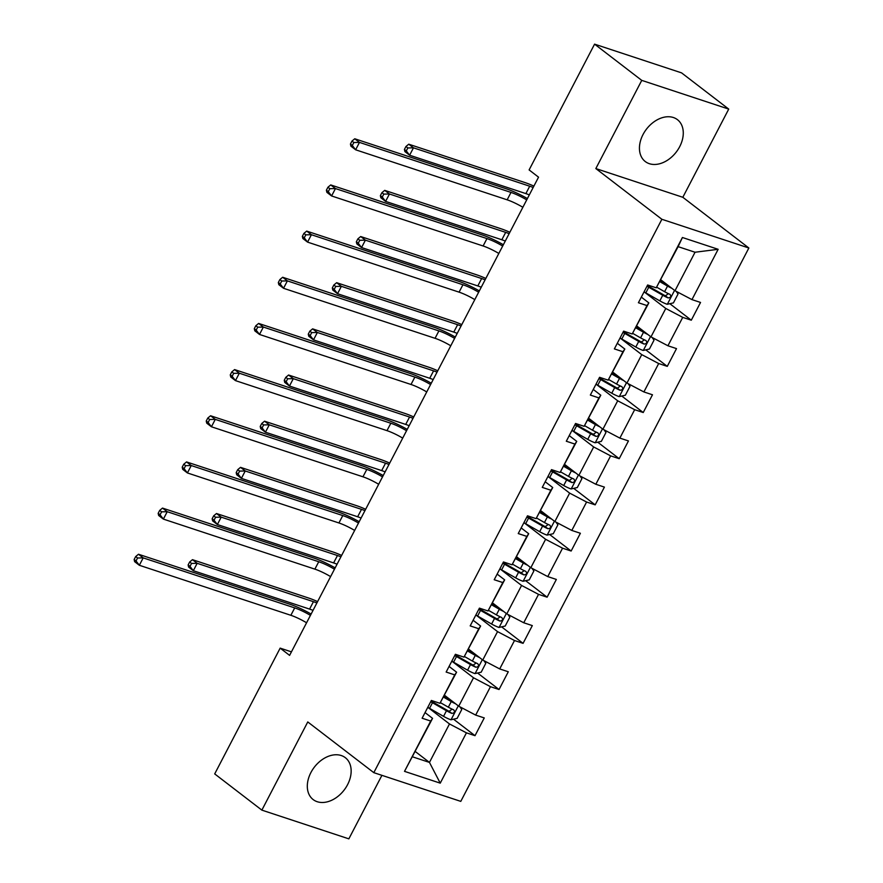 <?xml version="1.0" encoding="UTF-8"?>
<svg xmlns="http://www.w3.org/2000/svg" width="883" height="883" viewBox="0 0 883 883"><rect width="100%" height="100%" fill="white"/><g stroke="black" fill="none" stroke-linecap="round" stroke-linejoin="round"><path stroke-width="1.32" d="M643.023 134.547A26.402 18.786 127.5 0 0 645.274 161.545A26.402 18.786 127.5 0 0 679.7 146.655A26.402 18.786 127.5 0 0 677.449 119.669A26.402 18.786 127.5 0 0 643.023 134.547M310.893 772.57A26.402 18.786 127.5 0 0 313.145 799.568A26.402 18.786 127.5 0 0 347.571 784.678A26.402 18.786 127.5 0 0 345.319 757.68A26.402 18.786 127.5 0 0 310.893 772.57M728.729 109.095L641.753 80.375L595.837 168.565L682.824 197.284L728.729 109.095L681.566 72.87L594.579 44.15L529.116 169.922L538.542 177.163L289.602 655.385L280.165 648.133L214.701 773.905L261.865 810.13L348.851 838.85L381.909 775.34M682.824 197.284L748.861 248.002L460.783 801.378L373.807 772.658L661.875 219.282L748.861 248.002M660.837 279.823L675.009 290.717L695.042 252.24L678.111 246.655L656.224 287.814L647.647 284.977L638.409 302.737L646.985 305.573L632.195 333.984L623.619 331.147L614.369 348.906L622.957 351.732L608.166 380.143L599.579 377.306L590.341 395.065L598.917 397.902L584.138 426.312L575.55 423.476L566.312 441.235L574.888 444.061L560.098 472.471L551.522 469.635L542.272 487.394L550.86 490.231L536.069 518.641L527.493 515.804L518.244 533.564L526.831 536.389L512.041 564.8L503.453 561.963L494.215 579.723L502.791 582.559L488.001 610.97L479.425 608.133L470.186 625.892L478.763 628.718L463.972 657.129L455.396 654.292L446.147 672.051L454.734 674.888L439.944 703.298L431.357 700.462L422.118 718.221L430.694 721.047L404.513 771.356L440.242 783.155L429.458 762.415L449.48 723.95L428.089 707.515M656.224 287.814L682.416 237.505L718.155 249.304L691.963 299.613L700.539 302.45L691.301 320.198L669.822 303.697M440.242 783.155L466.434 732.846L475.01 735.682L484.259 717.923L475.672 715.098L490.462 686.687L499.05 689.513L508.288 671.764L499.712 668.928L514.502 640.517L523.078 643.354L532.317 625.594L523.74 622.769L538.531 594.358L547.107 597.184L556.356 579.436L547.769 576.599L562.559 548.188L571.146 551.025L580.385 533.266L571.809 530.44L586.588 502.03L595.175 504.855L604.413 487.107L595.837 484.27L610.628 455.86L619.204 458.696L628.453 440.937L619.866 438.1L634.656 409.701L643.232 412.527L652.482 394.778L643.895 391.942L658.685 363.531L667.272 366.368L676.51 348.608L667.934 345.772L682.725 317.372L691.301 320.198M632.195 333.984L648.839 302.88L641.334 297.107M644.38 292.041L665.771 308.465L650.981 336.876L636.809 325.993M648.839 302.88L646.985 305.573M682.725 317.372L665.771 308.465M667.934 345.772L650.981 336.876M608.166 380.143L624.811 349.039L617.305 343.277M620.352 338.2L641.742 354.635L626.952 383.045L612.78 372.151M624.811 349.039L622.957 351.732M658.685 363.531L641.742 354.635M643.895 391.942L626.952 383.045M584.138 426.312L600.782 395.209L593.266 389.436M596.312 384.37L617.703 400.794L602.912 429.204L588.751 418.321M600.782 395.209L598.917 397.902M634.656 409.701L617.703 400.794M619.866 438.1L602.912 429.204M560.098 472.471L576.742 441.368L569.237 435.606M572.283 430.529L593.674 446.964L578.884 475.374L564.712 464.48M576.742 441.368L574.888 444.061M610.628 455.86L593.674 446.964M595.837 484.27L578.884 475.374M536.069 518.641L552.714 487.537L545.208 481.765M548.255 476.699L569.645 493.122L554.855 521.533L540.683 510.65M552.714 487.537L550.86 490.231M586.588 502.03L569.645 493.122M571.809 530.44L554.855 521.533M512.041 564.8L528.685 533.696L521.18 527.935M524.226 522.857L545.606 539.292L530.826 567.703L516.654 556.809M528.685 533.696L526.831 536.389M562.559 548.188L545.606 539.292M547.769 576.599L530.826 567.703M488.001 610.97L504.657 579.866L497.14 574.093M500.186 569.027L521.577 585.451L506.787 613.862L492.615 602.979M504.657 579.866L502.791 582.559M538.531 594.358L521.577 585.451M523.74 622.769L506.787 613.862M463.972 657.129L480.617 626.025L473.111 620.263M476.158 615.186L497.548 631.621L482.758 660.031L468.586 649.148M480.617 626.025L478.763 628.718M514.502 640.517L497.548 631.621M499.712 668.928L482.758 660.031M439.944 703.298L456.588 672.195L449.083 666.422M452.129 661.356L473.52 677.78L458.73 706.19L444.557 695.307M456.588 672.195L454.734 674.888M490.462 686.687L473.52 677.78M475.672 715.098L458.73 706.19M404.513 771.356L432.56 718.354L425.043 712.592M415.286 751.532L429.458 762.415L412.527 756.83M432.56 718.354L430.694 721.047M466.434 732.846L449.48 723.95M641.753 80.375L594.579 44.15M595.837 168.565L661.875 219.282M373.807 772.658L307.77 721.941L261.865 810.13M291.434 651.853L280.165 648.133M718.155 249.304L695.042 252.24M678.111 246.655L682.416 237.505M691.963 299.613L675.009 290.717M475.01 735.682L453.531 719.181M499.05 689.513L477.56 673.012M523.078 643.354L501.599 626.853M547.107 597.184L525.628 580.683M571.146 551.025L549.656 534.524M595.175 504.855L573.685 488.354M619.204 458.696L597.725 442.195M643.232 412.527L621.753 396.026M667.272 366.368L645.782 349.867M306.578 622.769A16.92 2.87 27.5 0 0 290.86 615.296L139.337 565.275L134.624 561.654L134.139 559.513L136.026 560.959L137.571 558.001L135.684 556.555L134.139 559.513M310.43 615.374A16.92 2.87 27.5 0 0 294.712 607.901L143.189 557.879L139.337 565.275L136.026 560.959M137.571 558.001L143.189 557.879L138.476 554.248L289.999 604.281A25.386 4.305 -152.5 0 1 311.114 614.049M138.476 554.248L135.684 556.555M455.562 703.762A8.973 1.523 -152.5 0 1 451.257 701.566L443.586 697.184M452.416 701.345L443.939 696.499M459.877 706.797L461.765 709.49L457.14 718.365L450.904 719.777A8.973 1.523 -152.5 0 1 443.553 716.356L429.546 708.354A25.894 4.393 -152.5 0 1 427.78 707.338M430.705 701.709A25.894 4.393 27.5 0 0 432.471 702.736L446.478 710.738A8.973 1.523 27.5 0 0 451.831 713.387C454.568 713.045 455.186 711.864 453.685 709.833A8.973 1.523 -152.5 0 1 448.332 707.184L440.385 702.647M452.14 709.159L449.116 711.301A4.57 0.773 -152.5 0 1 447.692 710.55L433.674 702.548A21.501 3.642 -152.5 0 1 431.081 701.014M313.035 610.374A16.92 2.87 27.5 0 0 309.58 609.093L193.322 570.705L188.609 567.085L188.123 564.943L190.011 566.389L191.556 563.431L189.668 561.985L188.123 564.943M316.876 602.979A16.92 2.87 27.5 0 0 313.432 601.687L197.174 563.31L193.322 570.705L190.011 566.389M191.556 563.431L197.174 563.31L192.461 559.679L308.719 598.067A25.386 4.305 -152.5 0 1 317.604 601.599M192.461 559.679L189.668 561.985M330.606 576.61A16.92 2.87 27.5 0 0 314.889 569.138L163.377 519.105L158.653 515.484L158.167 513.343L160.055 514.789L161.6 511.831L159.713 510.385L158.167 513.343M334.458 569.204A16.92 2.87 27.5 0 0 318.741 561.743L167.229 511.71L163.377 519.105L160.055 514.789M161.6 511.831L167.229 511.71L162.505 508.089L314.028 558.111A25.386 4.305 -152.5 0 1 335.154 567.879M162.505 508.089L159.713 510.385M354.646 530.44A16.92 2.87 27.5 0 0 338.929 522.968L187.406 472.946L182.693 469.326L182.207 467.184L184.094 468.63L185.629 465.672L183.741 464.226L182.207 467.184M358.487 523.045A16.92 2.87 27.5 0 0 342.781 515.573L191.258 465.551L187.406 472.946L184.094 468.63M185.629 465.672L191.258 465.551L186.545 461.919L338.057 511.952A25.386 4.305 -152.5 0 1 359.182 521.721M186.545 461.919L183.741 464.226M479.59 657.592A8.973 1.523 -152.5 0 1 475.286 655.396L467.615 651.014M476.445 655.175L467.968 650.341M483.906 660.627L485.793 663.321L481.18 672.206L474.933 673.608A8.973 1.523 -152.5 0 1 467.582 670.197L453.575 662.195A25.894 4.393 -152.5 0 1 451.82 661.168M454.745 655.55A25.894 4.393 27.5 0 0 456.5 656.566L470.507 664.568A8.973 1.523 27.5 0 0 475.86 667.228C478.597 666.875 479.215 665.694 477.714 663.674A8.973 1.523 -152.5 0 1 472.361 661.025L464.414 656.488M476.18 662.99L473.145 665.142A4.57 0.773 -152.5 0 1 471.721 664.38L457.714 656.378A21.501 3.642 -152.5 0 1 455.109 654.844M337.063 564.215A16.92 2.87 27.5 0 0 333.608 562.924L217.361 524.535L212.637 520.915L212.152 518.774L214.039 520.23L215.584 517.261L213.697 515.815L212.152 518.774M340.915 556.809A16.92 2.87 27.5 0 0 337.461 555.528L221.214 517.14L217.361 524.535L214.039 520.23M215.584 517.261L221.214 517.14L216.49 513.52L332.748 551.908A25.386 4.305 -152.5 0 1 341.633 555.429M216.49 513.52L213.697 515.815M503.619 611.433A8.973 1.523 -152.5 0 1 499.314 609.237L491.643 604.855M500.484 609.016L491.997 604.171M507.946 614.469L509.833 617.162L505.208 626.036L498.961 627.438A8.973 1.523 -152.5 0 1 491.61 624.027L477.604 616.025A25.894 4.393 -152.5 0 1 475.849 615.01M478.774 609.38A25.894 4.393 27.5 0 0 480.529 610.407L494.546 618.409A8.973 1.523 27.5 0 0 499.899 621.058C502.626 620.716 503.244 619.535 501.743 617.504A8.973 1.523 -152.5 0 1 496.389 614.855L488.454 610.319M500.208 616.831L497.184 618.972A4.57 0.773 -152.5 0 1 495.749 618.221L481.743 610.219A21.501 3.642 -152.5 0 1 479.138 608.685M361.092 518.045A16.92 2.87 27.5 0 0 357.648 516.765L241.39 478.376L236.677 474.756L236.191 472.615L238.079 474.061L239.613 471.103L237.726 469.657L236.191 472.615M364.944 510.65A16.92 2.87 27.5 0 0 361.5 509.359L245.242 470.981L241.39 478.376L238.079 474.061M239.613 471.103L245.242 470.981L240.529 467.35L356.776 505.738A25.386 4.305 -152.5 0 1 365.661 509.27M240.529 467.35L237.726 469.657M378.675 484.27A16.92 2.87 27.5 0 0 362.957 476.809L211.434 426.776L206.721 423.156L206.236 421.014L208.123 422.46L209.657 419.502L207.781 418.056L206.236 421.014M382.527 476.875A16.92 2.87 27.5 0 0 366.809 469.414L215.286 419.381L211.434 426.776L208.123 422.46M209.657 419.502L215.286 419.381L210.573 415.761L362.096 465.783A25.386 4.305 -152.5 0 1 383.211 475.551M210.573 415.761L207.781 418.056M402.703 438.111A16.92 2.87 27.5 0 0 386.986 430.639L235.474 380.617L230.75 376.997L230.264 374.856L232.152 376.301L233.697 373.343L231.81 371.898L230.264 374.856M406.555 430.716A16.92 2.87 27.5 0 0 390.838 423.244L239.326 373.222L235.474 380.617L232.152 376.301M233.697 373.343L239.326 373.222L234.602 369.591L386.125 419.624A25.386 4.305 -152.5 0 1 407.24 429.392M234.602 369.591L231.81 371.898M426.732 391.942A16.92 2.87 27.5 0 0 411.014 384.48L259.503 334.447L254.79 330.827L254.304 328.686L256.18 330.132L257.726 327.174L255.838 325.728L254.304 328.686M430.584 384.546A16.92 2.87 27.5 0 0 414.867 377.085L263.355 327.052L259.503 334.447L256.18 330.132M257.726 327.174L263.355 327.052L258.631 323.432L410.154 373.454A25.386 4.305 -152.5 0 1 431.279 383.222M258.631 323.432L255.838 325.728M527.659 565.263A8.973 1.523 -152.5 0 1 523.354 563.067L515.672 558.685M524.513 562.846L516.025 558.012M531.974 568.299L533.862 570.992L529.237 579.877L522.99 581.279A8.973 1.523 -152.5 0 1 515.65 577.868L501.632 569.866A25.894 4.393 -152.5 0 1 499.877 568.84M502.802 563.222A25.894 4.393 27.5 0 0 504.568 564.237L518.575 572.239A8.973 1.523 27.5 0 0 523.928 574.899C526.665 574.546 527.283 573.365 525.771 571.345A8.973 1.523 -152.5 0 1 520.418 568.696L512.482 564.16M524.237 570.661L521.213 572.813A4.57 0.773 -152.5 0 1 519.789 572.052L505.771 564.049A21.501 3.642 -152.5 0 1 503.167 562.515M385.12 471.886A16.92 2.87 27.5 0 0 381.677 470.595L265.419 432.206L260.706 428.586L260.22 426.445L262.108 427.891L263.642 424.933L261.754 423.487L260.22 426.445M388.973 464.48A16.92 2.87 27.5 0 0 385.529 463.2L269.271 424.811L265.419 432.206L262.108 427.891M263.642 424.933L269.271 424.811L264.558 421.191L380.816 459.579A25.386 4.305 -152.5 0 1 389.69 463.1M264.558 421.191L261.754 423.487M551.687 519.105A8.973 1.523 -152.5 0 1 547.383 516.908L539.712 512.526M548.542 516.687L540.065 511.842M556.003 522.14L557.89 524.833L553.266 533.707L547.03 535.109A8.973 1.523 -152.5 0 1 539.679 531.698L525.672 523.696A25.894 4.393 -152.5 0 1 523.906 522.681M526.842 517.052A25.894 4.393 27.5 0 0 528.597 518.078L542.604 526.08A8.973 1.523 27.5 0 0 547.957 528.729C550.694 528.387 551.312 527.195 549.811 525.175A8.973 1.523 -152.5 0 1 544.458 522.526L536.511 517.99M548.277 524.502L545.241 526.643A4.57 0.773 -152.5 0 1 543.818 525.893L529.8 517.891A21.501 3.642 -152.5 0 1 527.206 516.356M409.16 425.716A16.92 2.87 27.5 0 0 405.705 424.425L289.458 386.048L284.734 382.427L284.249 380.286L286.136 381.732L287.681 378.774L285.794 377.328L284.249 380.286M413.012 418.321A16.92 2.87 27.5 0 0 409.557 417.03L293.299 378.652L289.458 386.048L286.136 381.732M287.681 378.774L293.299 378.652L288.586 375.021L404.844 413.41A25.386 4.305 -152.5 0 1 413.73 416.942M288.586 375.021L285.794 377.328M575.716 472.935A8.973 1.523 -152.5 0 1 571.411 470.738L563.74 466.356M572.57 470.518L564.094 465.683M580.032 475.97L581.919 478.663L577.305 487.548L571.058 488.95A8.973 1.523 -152.5 0 1 563.707 485.54L549.701 477.537A25.894 4.393 -152.5 0 1 547.946 476.511M550.871 470.893A25.894 4.393 27.5 0 0 552.626 471.908L566.643 479.911A8.973 1.523 27.5 0 0 571.985 482.571C574.723 482.217 575.341 481.036 573.84 479.016A8.973 1.523 -152.5 0 1 568.486 476.367L560.55 471.831M572.305 478.332L569.27 480.484A4.57 0.773 -152.5 0 1 567.846 479.723L553.84 471.721A21.501 3.642 -152.5 0 1 551.235 470.186M433.189 379.558A16.92 2.87 27.5 0 0 429.734 378.266L313.487 339.878L308.763 336.257L308.277 334.116L310.165 335.562L311.71 332.604L309.823 331.158L308.277 334.116M437.041 372.151A16.92 2.87 27.5 0 0 433.586 370.871L317.339 332.483L313.487 339.878L310.165 335.562M311.71 332.604L317.339 332.483L312.615 328.862L428.873 367.24A25.386 4.305 -152.5 0 1 437.758 370.772M312.615 328.862L309.823 331.158M599.756 426.776A8.973 1.523 -152.5 0 1 595.44 424.58L587.769 420.198M596.61 424.359L588.122 419.513M604.071 429.811L605.959 432.504L601.334 441.379L595.087 442.78A8.973 1.523 -152.5 0 1 587.747 439.37L573.729 431.368A25.894 4.393 -152.5 0 1 571.974 430.352M574.899 424.723A25.894 4.393 27.5 0 0 576.654 425.749L590.672 433.752A8.973 1.523 27.5 0 0 596.025 436.401C598.762 436.059 599.369 434.866 597.868 432.847A8.973 1.523 -152.5 0 1 592.515 430.198L584.579 425.661M596.334 432.173L593.31 434.315A4.57 0.773 -152.5 0 1 591.875 433.564L577.868 425.562A21.501 3.642 -152.5 0 1 575.263 424.028M457.217 333.388A16.92 2.87 27.5 0 0 453.774 332.096L337.516 293.719L332.803 290.099L332.317 287.957L334.204 289.403L335.739 286.445L333.851 284.999L332.317 287.957M461.069 325.993A16.92 2.87 27.5 0 0 457.626 324.701L341.368 286.324L337.516 293.719L334.204 289.403M335.739 286.445L341.368 286.324L336.655 282.692L452.902 321.081A25.386 4.305 -152.5 0 1 461.787 324.613M336.655 282.692L333.851 284.999M623.784 380.606A8.973 1.523 -152.5 0 1 619.48 378.41L611.809 374.028M620.639 378.189L612.162 373.354M628.1 383.641L629.987 386.335L625.363 395.22L619.126 396.622A8.973 1.523 -152.5 0 1 611.776 393.211L597.758 385.209A25.894 4.393 -152.5 0 1 596.003 384.182M598.928 378.564A25.894 4.393 27.5 0 0 600.694 379.58L614.7 387.582A8.973 1.523 27.5 0 0 620.054 390.242C622.791 389.889 623.409 388.708 621.897 386.688A8.973 1.523 -152.5 0 1 616.555 384.028L608.608 379.502M620.363 386.003L617.338 388.156A4.57 0.773 -152.5 0 1 615.915 387.394L601.897 379.392A21.501 3.642 -152.5 0 1 599.292 377.858M481.246 287.218A16.92 2.87 27.5 0 0 477.802 285.937L361.544 247.549L356.831 243.929L356.346 241.787L358.233 243.233L359.767 240.275L357.891 238.829L356.346 241.787M485.098 279.823A16.92 2.87 27.5 0 0 481.654 278.542L365.396 240.154L361.544 247.549L358.233 243.233M359.767 240.275L365.396 240.154L360.683 236.534L476.941 274.911A25.386 4.305 -152.5 0 1 485.827 278.443M360.683 236.534L357.891 238.829M647.813 334.447A8.973 1.523 -152.5 0 1 643.508 332.251L635.837 327.869M644.667 332.03L636.19 327.185M652.129 337.483L654.016 340.176L649.402 349.05L643.155 350.452A8.973 1.523 -152.5 0 1 635.804 347.041L621.798 339.039A25.894 4.393 -152.5 0 1 620.032 338.023M622.968 332.394A25.894 4.393 27.5 0 0 624.722 333.421L638.729 341.423A8.973 1.523 27.5 0 0 644.082 344.072C646.82 343.73 647.438 342.538 645.937 340.518A8.973 1.523 -152.5 0 1 640.583 337.869L632.636 333.332M644.402 339.845L641.367 341.986A4.57 0.773 -152.5 0 1 639.943 341.235L625.937 333.233A21.501 3.642 -152.5 0 1 623.332 331.699M505.286 241.059A16.92 2.87 27.5 0 0 501.831 239.768L385.584 201.39L380.86 197.77L380.374 195.629L382.262 197.075L383.807 194.117L381.92 192.671L380.374 195.629M509.138 233.664A16.92 2.87 27.5 0 0 505.683 232.372L389.436 193.995L385.584 201.39L382.262 197.075M383.807 194.117L389.436 193.995L384.712 190.364L500.97 228.752A25.386 4.305 -152.5 0 1 509.855 232.273M384.712 190.364L381.92 192.671M450.772 345.783A16.92 2.87 27.5 0 0 435.054 338.31L283.531 288.288L278.818 284.668L278.333 282.527L280.22 283.973L281.754 281.015L279.867 279.569L278.333 282.527M454.624 338.388A16.92 2.87 27.5 0 0 438.906 330.915L287.383 280.893L283.531 288.288L280.22 283.973M281.754 281.015L287.383 280.893L282.67 277.262L434.182 327.295A25.386 4.305 -152.5 0 1 455.308 337.063M282.67 277.262L279.867 279.569M474.8 299.613A16.92 2.87 27.5 0 0 459.083 292.152L307.56 242.119L302.847 238.498L302.361 236.357L304.249 237.803L305.794 234.845L303.907 233.399L302.361 236.357M478.652 292.218A16.92 2.87 27.5 0 0 462.935 284.745L311.412 234.723L307.56 242.119L304.249 237.803M305.794 234.845L311.412 234.723L306.699 231.103L458.222 281.125A25.386 4.305 -152.5 0 1 479.337 290.893M306.699 231.103L303.907 233.399M498.829 253.454A16.92 2.87 27.5 0 0 483.111 245.982L331.6 195.96L326.876 192.339L326.39 190.198L328.277 191.644L329.823 188.686L327.935 187.229L326.39 190.198M502.681 246.059A16.92 2.87 27.5 0 0 486.963 238.587L335.452 188.565L331.6 195.96L328.277 191.644M329.823 188.686L335.452 188.565L330.728 184.933L482.25 234.966A25.386 4.305 -152.5 0 1 503.365 244.734M330.728 184.933L327.935 187.229M522.857 207.284A16.92 2.87 27.5 0 0 507.151 199.823L355.628 149.79L350.915 146.17L350.43 144.028L352.317 145.474L353.851 142.516L351.964 141.07L350.43 144.028M526.71 199.889A16.92 2.87 27.5 0 0 511.003 192.417L359.48 142.395L355.628 149.79L352.317 145.474M353.851 142.516L359.48 142.395L354.767 138.774L506.279 188.796A25.386 4.305 -152.5 0 1 527.405 198.565M354.767 138.774L351.964 141.07M671.842 288.277A8.973 1.523 -152.5 0 1 667.537 286.081L659.866 281.699M668.696 285.86L660.219 281.026M676.168 291.313L678.045 294.006L673.431 302.891L667.184 304.293A8.973 1.523 -152.5 0 1 659.833 300.882L645.826 292.88A25.894 4.393 -152.5 0 1 644.071 291.854M646.996 286.235A25.894 4.393 27.5 0 0 648.751 287.251L662.769 295.253A8.973 1.523 27.5 0 0 668.122 297.913C670.848 297.56 671.466 296.379 669.965 294.359A8.973 1.523 -152.5 0 1 664.612 291.699L656.676 287.174M668.431 293.675L665.407 295.827A4.57 0.773 -152.5 0 1 663.972 295.065L649.965 287.063A21.501 3.642 -152.5 0 1 647.36 285.529M529.314 194.889A16.92 2.87 27.5 0 0 525.871 193.609L409.613 155.22L404.9 151.6L404.414 149.459L406.29 150.905L407.836 147.947L405.948 146.501L404.414 149.459M533.166 187.494A16.92 2.87 27.5 0 0 529.712 186.214L413.465 147.825L409.613 155.22L406.29 150.905M407.836 147.947L413.465 147.825L408.741 144.205L524.999 182.582A25.386 4.305 -152.5 0 1 533.884 186.114M408.741 144.205L405.948 146.501M290.86 615.296L294.712 607.901M451.058 719.733L458.288 705.848M429.546 708.354L432.471 702.736M448.332 707.184L451.257 701.566M443.553 716.356L446.478 710.738M309.58 609.093L313.432 601.687M449.116 711.301L451.831 713.387M314.889 569.138L318.741 561.743M338.929 522.968L342.781 515.573M475.087 673.574L482.317 659.689M453.575 662.195L456.5 656.566M472.361 661.025L475.286 655.396M467.582 670.197L470.507 664.568M333.608 562.924L337.461 555.528M473.145 665.142L475.86 667.228M499.116 627.405L506.345 613.519M477.604 616.025L480.529 610.407M496.389 614.855L499.314 609.237M491.61 624.027L494.546 618.409M357.648 516.765L361.5 509.359M497.184 618.972L499.899 621.058M362.957 476.809L366.809 469.414M386.986 430.639L390.838 423.244M411.014 384.48L414.867 377.085M523.155 581.246L530.385 567.361M501.632 569.866L504.568 564.237M520.418 568.696L523.354 563.067M515.65 577.868L518.575 572.239M381.677 470.595L385.529 463.2M521.213 572.813L523.928 574.899M547.184 535.076L554.414 521.191M525.672 523.696L528.597 518.078M544.458 522.526L547.383 516.908M539.679 531.698L542.604 526.08M405.705 424.425L409.557 417.03M545.241 526.643L547.957 528.729M571.213 488.917L578.442 475.032M549.701 477.537L552.626 471.908M568.486 476.367L571.411 470.738M563.707 485.54L566.643 479.911M429.734 378.266L433.586 370.871M569.27 480.484L571.985 482.571M595.252 442.747L602.471 428.862M573.729 431.368L576.654 425.749M592.515 430.198L595.44 424.58M587.747 439.37L590.672 433.752M453.774 332.096L457.626 324.701M593.31 434.315L596.025 436.401M619.281 396.588L626.511 382.703M597.758 385.209L600.694 379.58M616.555 384.028L619.48 378.41M611.776 393.211L614.7 387.582M477.802 285.937L481.654 278.542M617.338 388.156L620.054 390.242M643.31 350.419L650.539 336.533M621.798 339.039L624.722 333.421M640.583 337.869L643.508 332.251M635.804 347.041L638.729 341.423M501.831 239.768L505.683 232.372M641.367 341.986L644.082 344.072M435.054 338.31L438.906 330.915M459.083 292.152L462.935 284.745M483.111 245.982L486.963 238.587M507.151 199.823L511.003 192.417M667.338 304.26L674.568 290.375M645.826 292.88L648.751 287.251M664.612 291.699L667.537 286.081M659.833 300.882L662.769 295.253M525.871 193.609L529.712 186.214M665.407 295.827L668.122 297.913"/></g></svg>

